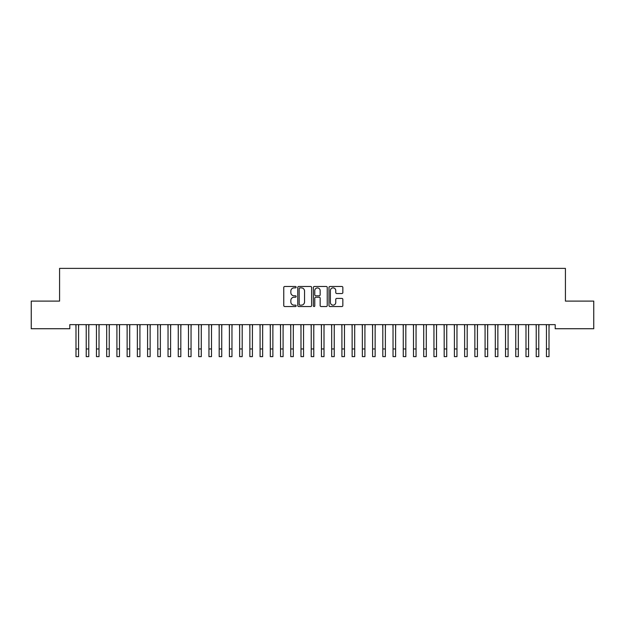 <?xml version="1.0" encoding="UTF-8"?>
<svg xmlns="http://www.w3.org/2000/svg" width="625" height="625" viewBox="0 0 625 625"><rect width="100%" height="100%" fill="white"/><g stroke="black" fill="none" stroke-linecap="round" stroke-linejoin="round"><path stroke-width="0.94" d="M296.141 287.172A0.703 0.703 0 0 0 295.438 286.469L284.766 286.469A1 1 0 0 0 283.766 287.477L283.766 305.547A1 1 0 0 0 284.766 306.547L295.438 306.547A0.703 0.703 0 0 0 296.141 305.844A0.703 0.703 0 0 0 295.438 305.141L294.055 305.141A3.211 3.211 0 0 1 290.844 301.93L290.844 300.422A3.211 3.211 0 0 1 294.055 297.211L295.438 297.211A0.703 0.703 0 0 0 296.141 296.508A0.703 0.703 0 0 0 295.438 295.805L294.055 295.805A3.211 3.211 0 0 1 290.844 292.594L290.844 291.086A3.211 3.211 0 0 1 294.055 287.875L295.438 287.875A0.703 0.703 0 0 0 296.141 287.172M341.836 293.547A1 1 0 0 0 342.844 292.547L342.844 287.477A1 1 0 0 0 341.836 286.469L329.992 286.469A1 1 0 0 0 328.992 287.477L328.992 305.547A1 1 0 0 0 329.992 306.547L341.836 306.547A1 1 0 0 0 342.844 305.547L342.844 299.422A1 1 0 0 0 341.836 298.414L336.766 298.414A1 1 0 0 0 335.766 299.422L335.766 302.461A2.688 2.688 0 0 1 333.078 305.141A2.688 2.688 0 0 1 330.391 302.461L330.391 290.562A2.688 2.688 0 0 1 333.078 287.875A2.688 2.688 0 0 1 335.766 290.562L335.766 292.547A1 1 0 0 0 336.766 293.547L341.836 293.547M555.195 324.633L69.805 324.633L69.805 328.727L31.25 328.727L31.25 301.109L59.578 301.109L59.578 268.383L565.422 268.383L565.422 301.109L593.75 301.109L593.75 328.727L555.195 328.727L555.195 324.633M311.625 287.477A1 1 0 0 0 310.617 286.469L298.773 286.469A1 1 0 0 0 297.766 287.477L297.766 305.547A1 1 0 0 0 298.773 306.547L310.617 306.547A1 1 0 0 0 311.625 305.547L311.625 287.477M314.383 286.469L326.227 286.469A1 1 0 0 1 327.234 287.477L327.234 305.547A1 1 0 0 1 326.227 306.547L321.156 306.547A1 1 0 0 1 320.156 305.547L320.156 298.219A1 1 0 0 0 319.148 297.211L315.789 297.211A1 1 0 0 0 314.781 298.219L314.781 305.844A0.703 0.703 0 0 1 314.078 306.547A0.703 0.703 0 0 1 313.375 305.844L313.375 287.477A1 1 0 0 1 314.383 286.469M299.875 287.875A0.703 0.703 0 0 0 299.172 288.578L299.172 304.438A0.703 0.703 0 0 0 299.875 305.141L301.328 305.141A3.211 3.211 0 0 0 304.547 301.93L304.547 291.086A3.211 3.211 0 0 0 301.328 287.875L299.875 287.875M320.156 290.609A2.688 2.688 0 0 0 317.469 287.93A2.688 2.688 0 0 0 314.781 290.609L314.781 294.805A1 1 0 0 0 315.789 295.805L319.148 295.805A1 1 0 0 0 320.156 294.805L320.156 290.609M78.555 328.492L78.68 324.633M75.992 328.492L75.867 324.633M75.992 356.617L78.555 356.617L75.992 356.617L75.992 324.953M78.555 356.617L78.555 324.953M88.781 328.492L88.906 324.633M86.219 328.492L86.094 324.633M99.008 328.492L99.133 324.633M96.445 328.492L96.32 324.633M86.219 356.617L88.781 356.617L86.219 356.617L86.219 324.953M88.781 356.617L88.781 324.953M96.445 356.617L99.008 356.617L96.445 356.617L96.445 324.953M99.008 356.617L99.008 324.953M109.234 328.492L109.359 324.633M106.68 328.492L106.547 324.633M119.461 328.492L119.594 324.633M116.906 328.492L116.773 324.633M106.68 356.617L109.234 356.617L106.68 356.617L106.68 324.953M109.234 356.617L109.234 324.953M116.906 356.617L119.461 356.617L116.906 356.617L116.906 324.953M119.461 356.617L119.461 324.953M129.688 328.492L129.82 324.633M127.133 328.492L127 324.633M127.133 356.617L129.688 356.617L127.133 356.617L127.133 324.953M129.688 356.617L129.688 324.953M139.914 328.492L140.047 324.633M137.359 328.492L137.227 324.633M137.359 356.617L139.914 356.617L137.359 356.617L137.359 324.953M139.914 356.617L139.914 324.953M150.141 328.492L150.273 324.633M147.586 328.492L147.453 324.633M147.586 356.617L150.141 356.617L147.586 356.617L147.586 324.953M150.141 356.617L150.141 324.953M160.367 328.492L160.5 324.633M157.812 328.492L157.68 324.633M157.812 356.617L160.367 356.617L157.812 356.617L157.812 324.953M160.367 356.617L160.367 324.953M170.594 328.492L170.727 324.633M168.039 328.492L167.906 324.633M168.039 356.617L170.594 356.617L168.039 356.617L168.039 324.953M170.594 356.617L170.594 324.953M180.82 328.492L180.953 324.633M178.266 328.492L178.141 324.633M178.266 356.617L180.82 356.617L178.266 356.617L178.266 324.953M180.82 356.617L180.82 324.953M191.055 328.492L191.18 324.633M188.492 328.492L188.367 324.633M188.492 356.617L191.055 356.617L188.492 356.617L188.492 324.953M191.055 356.617L191.055 324.953M201.281 328.492L201.406 324.633M198.719 328.492L198.594 324.633M198.719 356.617L201.281 356.617L198.719 356.617L198.719 324.953M201.281 356.617L201.281 324.953M211.508 328.492L211.633 324.633M208.945 328.492L208.82 324.633M208.945 356.617L211.508 356.617L208.945 356.617L208.945 324.953M211.508 356.617L211.508 324.953M221.734 328.492L221.859 324.633M219.18 328.492L219.047 324.633M219.18 356.617L221.734 356.617L219.18 356.617L219.18 324.953M221.734 356.617L221.734 324.953M231.961 328.492L232.094 324.633M229.406 328.492L229.273 324.633M229.406 356.617L231.961 356.617L229.406 356.617L229.406 324.953M231.961 356.617L231.961 324.953M242.188 328.492L242.32 324.633M239.633 328.492L239.5 324.633M239.633 356.617L242.188 356.617L239.633 356.617L239.633 324.953M242.188 356.617L242.188 324.953M252.414 328.492L252.547 324.633M249.859 328.492L249.727 324.633M249.859 356.617L252.414 356.617L249.859 356.617L249.859 324.953M252.414 356.617L252.414 324.953M262.641 328.492L262.773 324.633M260.086 328.492L259.953 324.633M260.086 356.617L262.641 356.617L260.086 356.617L260.086 324.953M262.641 356.617L262.641 324.953M272.867 328.492L273 324.633M270.312 328.492L270.18 324.633M270.312 356.617L272.867 356.617L270.312 356.617L270.312 324.953M272.867 356.617L272.867 324.953M283.094 328.492L283.227 324.633M280.539 328.492L280.406 324.633M280.539 356.617L283.094 356.617L280.539 356.617L280.539 324.953M283.094 356.617L283.094 324.953M293.32 328.492L293.453 324.633M290.766 328.492L290.641 324.633M290.766 356.617L293.32 356.617L290.766 356.617L290.766 324.953M293.32 356.617L293.32 324.953M303.555 328.492L303.68 324.633M300.992 328.492L300.867 324.633M300.992 356.617L303.555 356.617L300.992 356.617L300.992 324.953M303.555 356.617L303.555 324.953M313.781 328.492L313.906 324.633M311.219 328.492L311.094 324.633M324.008 328.492L324.133 324.633M321.445 328.492L321.32 324.633M334.234 328.492L334.359 324.633M331.68 328.492L331.547 324.633M344.461 328.492L344.594 324.633M341.906 328.492L341.773 324.633M354.688 328.492L354.82 324.633M352.133 328.492L352 324.633M364.914 328.492L365.047 324.633M362.359 328.492L362.227 324.633M375.141 328.492L375.273 324.633M372.586 328.492L372.453 324.633M311.219 356.617L313.781 356.617L311.219 356.617L311.219 324.953M313.781 356.617L313.781 324.953M321.445 356.617L324.008 356.617L321.445 356.617L321.445 324.953M324.008 356.617L324.008 324.953M331.68 356.617L334.234 356.617L331.68 356.617L331.68 324.953M334.234 356.617L334.234 324.953M341.906 356.617L344.461 356.617L341.906 356.617L341.906 324.953M344.461 356.617L344.461 324.953M352.133 356.617L354.688 356.617L352.133 356.617L352.133 324.953M354.688 356.617L354.688 324.953M362.359 356.617L364.914 356.617L362.359 356.617L362.359 324.953M364.914 356.617L364.914 324.953M372.586 356.617L375.141 356.617L372.586 356.617L372.586 324.953M375.141 356.617L375.141 324.953M385.367 328.492L385.5 324.633M382.812 328.492L382.68 324.633M382.812 356.617L385.367 356.617L382.812 356.617L382.812 324.953M385.367 356.617L385.367 324.953M395.594 328.492L395.727 324.633M393.039 328.492L392.906 324.633M393.039 356.617L395.594 356.617L393.039 356.617L393.039 324.953M395.594 356.617L395.594 324.953M405.82 328.492L405.953 324.633M403.266 328.492L403.141 324.633M403.266 356.617L405.82 356.617L403.266 356.617L403.266 324.953M405.82 356.617L405.82 324.953M416.055 328.492L416.18 324.633M413.492 328.492L413.367 324.633M413.492 356.617L416.055 356.617L413.492 356.617L413.492 324.953M416.055 356.617L416.055 324.953M426.281 328.492L426.406 324.633M423.719 328.492L423.594 324.633M423.719 356.617L426.281 356.617L423.719 356.617L423.719 324.953M426.281 356.617L426.281 324.953M436.508 328.492L436.633 324.633M433.945 328.492L433.82 324.633M433.945 356.617L436.508 356.617L433.945 356.617L433.945 324.953M436.508 356.617L436.508 324.953M446.734 328.492L446.859 324.633M444.18 328.492L444.047 324.633M444.18 356.617L446.734 356.617L444.18 356.617L444.18 324.953M446.734 356.617L446.734 324.953M456.961 328.492L457.094 324.633M454.406 328.492L454.273 324.633M454.406 356.617L456.961 356.617L454.406 356.617L454.406 324.953M456.961 356.617L456.961 324.953M467.188 328.492L467.32 324.633M464.633 328.492L464.5 324.633M464.633 356.617L467.188 356.617L464.633 356.617L464.633 324.953M467.188 356.617L467.188 324.953M477.414 328.492L477.547 324.633M474.859 328.492L474.727 324.633M474.859 356.617L477.414 356.617L474.859 356.617L474.859 324.953M477.414 356.617L477.414 324.953M487.641 328.492L487.773 324.633M485.086 328.492L484.953 324.633M485.086 356.617L487.641 356.617L485.086 356.617L485.086 324.953M487.641 356.617L487.641 324.953M497.867 328.492L498 324.633M495.312 328.492L495.18 324.633M495.312 356.617L497.867 356.617L495.312 356.617L495.312 324.953M497.867 356.617L497.867 324.953M508.094 328.492L508.227 324.633M505.539 328.492L505.406 324.633M505.539 356.617L508.094 356.617L505.539 356.617L505.539 324.953M508.094 356.617L508.094 324.953M518.32 328.492L518.453 324.633M515.766 328.492L515.641 324.633M515.766 356.617L518.32 356.617L515.766 356.617L515.766 324.953M518.32 356.617L518.32 324.953M528.555 328.492L528.68 324.633M525.992 328.492L525.867 324.633M525.992 356.617L528.555 356.617L525.992 356.617L525.992 324.953M528.555 356.617L528.555 324.953M538.781 328.492L538.906 324.633M536.219 328.492L536.094 324.633M536.219 356.617L538.781 356.617L536.219 356.617L536.219 324.953M538.781 356.617L538.781 324.953M549.008 328.492L549.133 324.633M546.445 328.492L546.32 324.633M546.445 356.617L549.008 356.617L546.445 356.617L546.445 324.953M549.008 356.617L549.008 324.953M75.992 348.945L78.555 348.945M86.219 348.945L88.781 348.945M96.445 348.945L99.008 348.945M106.68 348.945L109.234 348.945M116.906 348.945L119.461 348.945M127.133 348.945L129.688 348.945M137.359 348.945L139.914 348.945M147.586 348.945L150.141 348.945M157.812 348.945L160.367 348.945M168.039 348.945L170.594 348.945M178.266 348.945L180.82 348.945M188.492 348.945L191.055 348.945M198.719 348.945L201.281 348.945M208.945 348.945L211.508 348.945M219.18 348.945L221.734 348.945M229.406 348.945L231.961 348.945M239.633 348.945L242.188 348.945M249.859 348.945L252.414 348.945M260.086 348.945L262.641 348.945M270.312 348.945L272.867 348.945M280.539 348.945L283.094 348.945M290.766 348.945L293.32 348.945M300.992 348.945L303.555 348.945M311.219 348.945L313.781 348.945M321.445 348.945L324.008 348.945M331.68 348.945L334.234 348.945M341.906 348.945L344.461 348.945M352.133 348.945L354.688 348.945M362.359 348.945L364.914 348.945M372.586 348.945L375.141 348.945M382.812 348.945L385.367 348.945M393.039 348.945L395.594 348.945M403.266 348.945L405.82 348.945M413.492 348.945L416.055 348.945M423.719 348.945L426.281 348.945M433.945 348.945L436.508 348.945M444.18 348.945L446.734 348.945M454.406 348.945L456.961 348.945M464.633 348.945L467.188 348.945M474.859 348.945L477.414 348.945M485.086 348.945L487.641 348.945M495.312 348.945L497.867 348.945M505.539 348.945L508.094 348.945M515.766 348.945L518.32 348.945M525.992 348.945L528.555 348.945M536.219 348.945L538.781 348.945M546.445 348.945L549.008 348.945"/></g></svg>
